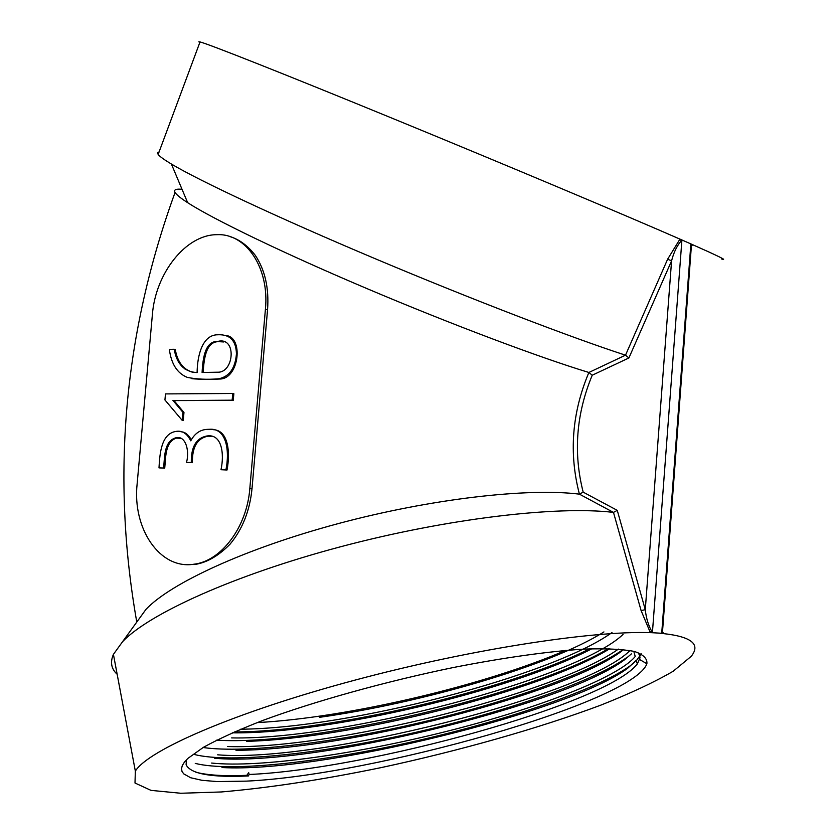 <?xml version="1.0" encoding="UTF-8"?>
<svg xmlns="http://www.w3.org/2000/svg" width="835" height="835" viewBox="0 0 835 835"><rect width="100%" height="100%" fill="white"/><g stroke="black" fill="none" stroke-linecap="round" stroke-linejoin="round"><path stroke-width="1.25" d="M180.997 431.81C184.859 431.841 188.282 434.471 191.246 439.69M213.395 429.681C228.404 430.359 230.418 452.351 227.016 470.021L220.993 469.698C224.469 453.875 221.933 433.438 206.767 436.006C196.162 438.124 191.017 446.944 191.309 462.486L192.405 462.653C192.102 447.132 197.258 438.312 207.863 436.194L206.767 436.006M211.474 436.235L207.863 436.194M191.309 462.486L187.656 462.517L192.405 462.653M180.621 438.271L176.373 438.156C164.996 441.809 165.779 457.778 164.725 468.174L158.994 467.871C159.798 453.154 161.353 433.647 175.987 431.413C182.176 430.338 187.103 433.48 190.745 440.828C194.67 433.574 200.097 429.754 207.038 429.378L209.575 429.284C226.452 427.896 229.865 450.712 225.92 469.855L227.016 470.021M233.226 400.403L233.863 393.702L232.777 393.483L232.14 400.184L233.226 400.403L173.993 400.581L183.971 412.49L183.262 420.527L182.166 420.339L164.933 399.965L165.476 393.911L232.777 393.483M174.202 349.531L175.287 349.5C177.385 361.691 183.084 369.258 192.394 372.201M225.314 335.472C244.154 336.098 239.217 379.215 219.678 379.027C209.773 379.518 200.515 379.414 191.893 378.714M152.387 314.628L137.128 483.945C132.222 528.649 159.965 569.814 193.908 564.22C221.191 561.203 246.951 527.135 249.822 488.538L265.415 309.253C269.601 267.805 245.991 233.059 216.808 234.687C185.798 234.656 155.467 273.389 152.387 314.628M185.777 564.543L195.474 564.366C207.184 562.435 218.718 555.713 230.063 544.169C242.494 529.171 249.811 510.728 251.993 488.84L267.544 309.827C269.131 288.179 265.05 270.018 255.301 255.353C247.724 245.615 239.259 239.363 229.917 236.597M137.316 621.323L145.958 609.383C170.58 583.174 245.469 548.47 338.05 523.649C430.578 498.829 527.636 487.692 579.417 494.153C568.781 453.301 571.923 412.74 588.884 372.473L625.519 355.178L628.901 357.964L592.234 375.218C576.192 413.909 573.175 452.894 583.185 492.149L617.263 510.352L645.278 609.696C646.248 618.662 648.628 626.25 652.427 632.45L681.892 240.219C677.331 244.968 673.887 251.846 671.58 260.844L667.624 259.215L679.398 240.021L681.892 240.219M182.03 189.294C175.861 188.7 173.544 189.754 175.058 192.457C176.383 194.712 180.59 198.114 187.666 202.696C213.301 219.281 282.794 252.921 367.129 288.67C451.422 324.397 539.671 357.557 588.852 372.462M117.161 674.273C111.264 668.898 110.022 662.259 113.424 654.358L122.599 641.666C149.152 613.641 234.228 575.012 340.367 546.821C446.454 518.608 556.914 505.603 613.454 512.398L579.417 494.153L583.185 492.149M184.796 368.308L184.712 368.893M652.438 632.314L649.943 631.678L641.103 610.573L645.278 609.696L671.58 260.844L628.901 357.964M617.263 510.352L613.454 512.398M663.094 632.502L661.894 633.285L657.082 632.993C690.159 635.654 701.536 643.441 691.213 656.352L673.167 671.256C654.4 682.174 630.279 693.467 600.803 705.147C538.554 728.454 459.563 750.738 381.459 767.542C322.091 779.796 268.672 787.937 221.212 791.966L180.673 793.25L150.989 790.369L134.999 783.021L135.343 771.122C147.962 750.206 234.374 712.412 354.416 680.274C474.322 648.096 601.889 629.12 657.082 632.993L652.229 632.7L649.943 631.678M159.109 151.876L157.575 152.711L158.149 154.444C159.662 156.458 164.077 159.652 171.394 164.036C199.492 180.892 278.608 217.998 375.176 258.704C471.702 299.4 571.902 337.81 625.488 355.167M691.056 243.987C718.225 256.021 728.391 261.011 721.534 258.954M199.795 42.543L198.834 41.802L200.024 41.938C208.291 43.921 283.472 73.605 393.556 118.8C503.484 163.921 625.498 215.263 681.725 239.885L691.036 243.977L691.119 249.477L662.75 628.504L661.737 633.024L690.848 244.154M246.346 781.132L217.236 781.581L202.018 780.318L190.693 777.761L183.721 773.868L181.999 771.425L181.508 768.649L182.301 765.559L184.399 762.157L187.823 758.451L203.5 747.273C218.603 738.933 238.309 730.009 262.618 720.511C314.576 701.275 385.144 681.579 453.415 667.509C504.006 657.552 549.534 651.227 584.584 649.077C605.886 648.398 622.44 649.181 634.256 651.425C643.221 654.431 647.438 658.533 646.895 663.752C633.024 702.235 373.61 775.318 246.346 781.132M637.846 652.479L639.673 655.287L639.996 657.886L637.314 663.961C607.296 703.529 368.36 769.411 249.101 774.483L248.496 775.945L246.795 775.318C224.834 776.31 207.884 775.287 195.933 772.271M186.382 759.871L186.111 764.797C190.745 773.962 211.537 777.677 248.496 775.945M637.314 663.961L636.291 660.287L627.795 668.146C569.439 711.952 320.442 773.273 221.985 767.532M246.795 775.318L248.715 772.667L249.101 774.483M635.216 656.498C618.171 677.477 537.49 708.56 446.976 731.293C357.704 753.828 259.549 768.075 211.62 763.054M631.375 653.899L624.747 659.608C564.429 705.314 308.439 767.448 214.564 758.222M629.966 650.517C586.796 695.148 318.74 763.18 217.674 754.819M623.348 649.567L621.699 651.123C565.097 693.989 343.415 750.717 235.961 750.247M618.38 649.108C556.663 693.478 329.929 749.966 227.506 746.532M609.821 648.68C543.345 690.054 352.965 738.537 246.628 741.355M623.067 634.402C577.288 678.458 341.755 740.301 231.608 737.9M591.838 648.774C511.573 690.733 327.247 734.236 232.245 732.827M611.992 632.554C551.768 675.859 349.103 728.318 240.647 729.216M603.924 631.918C551.455 665.171 422.927 702.809 319.492 717.338M641.29 653.889L636.385 660.621M634.391 662.468L630.394 665.672C596.91 689.647 508.651 719.864 415.913 741.01C325.462 761.541 231.848 772.657 195.254 763.399M627.335 657.155C593.497 681.569 506.052 711.754 414.014 732.744C324.283 753.107 231.295 763.9 194.169 754.454M623.119 649.547C589.155 673.428 508.431 701.838 421.31 722.379C336.714 742.252 246.69 753.723 203.072 747.523M608.465 648.649C530.956 694.678 311.737 746.365 216.651 740.154M589.635 648.858C507.419 690.148 330.608 731.93 234.311 731.93M565.566 650.413C485.281 685.17 348.738 717.714 257.128 722.599M691.036 243.977L692.048 245.563M588.884 372.473L592.234 375.218M174.191 349.26C176.811 364.185 184.451 371.951 197.112 372.577C197.3 355.094 202.602 334.637 217.862 334.783L218.332 334.762C230.063 334.376 236.096 340.743 236.441 353.873C235.24 368.371 229.291 376.679 218.593 378.798C207.33 379.737 196.914 379.267 187.364 377.41C177.26 373.349 171.258 364.008 169.359 349.395L174.191 349.26M202.091 372.483L218.906 372.18C234.238 371.095 236.524 336.735 217.966 341.369L217.549 341.39C205.295 341.254 202.874 357.39 202.091 372.483M223.77 341.964L218.634 341.651C206.464 341.557 203.98 357.359 203.197 372.473M232.14 400.184L173.993 400.581M172.908 400.372L182.886 412.292L183.971 412.49M182.886 412.292L182.166 420.339M225.92 469.855L220.993 469.698M186.56 462.35C189.952 449.136 184.744 434.565 175.277 437.968C163.9 441.631 164.683 457.611 163.618 468.017L164.725 468.174M163.618 468.017L158.994 467.871M249.822 488.538L251.993 488.84M613.485 512.408L641.103 610.573M625.519 355.178L667.624 259.215M265.415 309.253L267.544 309.827M217.966 341.369L219.041 341.63M193.908 564.22L195.474 564.356M175.058 192.457C123.862 333.248 111.107 476.451 136.783 622.065M145.958 609.383L122.599 641.666M113.424 654.358L135.343 771.122M187.666 202.696L171.394 164.036M158.149 154.444L200.024 41.938M639.673 659.556L646.895 663.752M633.796 651.31L635.226 656.477M630.394 665.672L627.795 668.146M219.668 379.027L218.603 378.798M218.634 341.651L217.549 341.39M176.373 438.166L175.277 437.978"/></g></svg>

